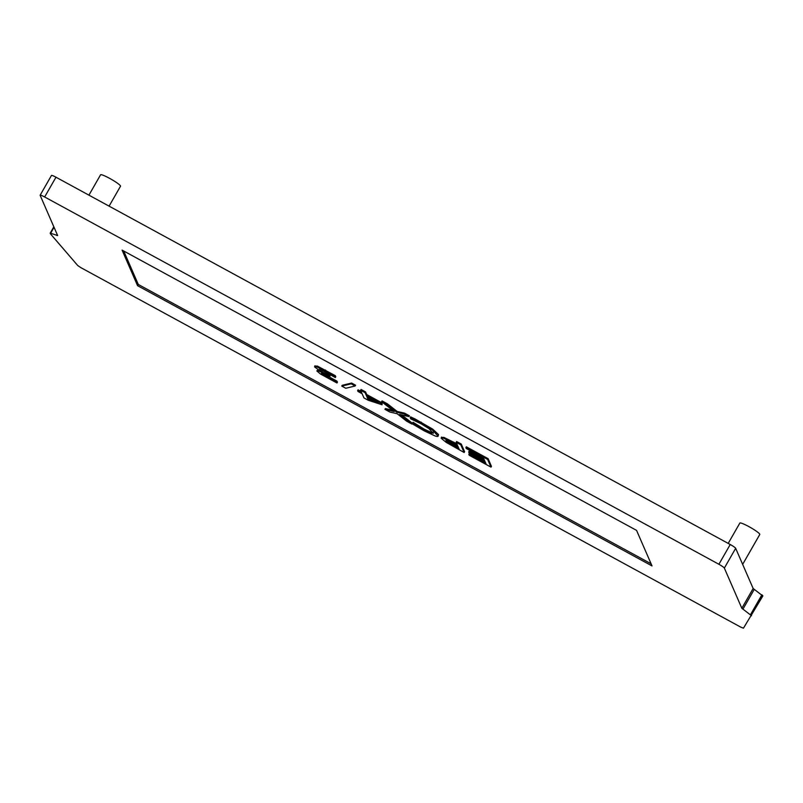 <?xml version="1.0" encoding="UTF-8"?>
<svg xmlns="http://www.w3.org/2000/svg" width="803" height="803" viewBox="0 0 803 803"><rect width="100%" height="100%" fill="white"/><g stroke="black" fill="none" stroke-linecap="round" stroke-linejoin="round"><path stroke-width="1.2" d="M341.757 386.092L342.208 385.299L351.634 383.051L355.578 385.209L355.127 385.992L351.182 383.844L341.757 386.092L345.762 388.271L355.127 385.992M351.634 383.051L351.182 383.844M366.61 396.16L378.313 402.534L367.904 399.151L366.61 396.16M367.654 396.732L368.366 398.358L374.037 400.205M368.366 398.358L367.904 399.151M360.617 390.258L361.762 392.888L357.616 390.629L357.977 391.462L362.123 393.721L363.95 397.917L368.236 400.255L382.087 404.792L381.616 403.708L366.248 395.337L365.104 392.697L360.617 390.258L361.069 389.465L365.556 391.914L365.104 392.697M365.556 391.914L366.7 394.544L366.248 395.337M366.7 394.544L382.077 402.915L381.616 403.708M382.077 402.915L382.087 404.792M361.169 391.533L358.068 389.836L357.616 390.629M410.203 417.67L410.654 416.877L415.091 418.965L432.837 429.224L438.498 434.564L438.127 436.17L432.385 430.017L420.752 422.91L410.203 417.67L410.734 418.885L421.073 423.763L428.993 428.661L433.279 433.409M413.374 422.478L424.215 429.153L431.572 432.566L431.121 433.349L423.763 429.946L412.923 423.271L413.003 422.278L413.093 424.305L424.114 430.799L434.965 435.909C437.525 436.782 438.558 436.601 438.047 435.356L438.498 434.564M431.572 432.566L433.67 431.934M433.219 432.727L431.121 433.349M415.091 418.965L414.639 419.758M446.167 440.415L457.8 446.046L459.125 449.098L448.957 443.336L445.916 440.516M446.398 440.004L449.409 442.543L458.533 447.733M441.59 437.414L443.888 437.374L456.827 443.808M453.504 443.035L443.437 438.157L441.128 438.207L446.077 442.292L464.134 452.501L460.802 444.832L456.184 442.312L457.419 445.173L453.504 443.035L453.956 442.242M460.802 444.832L461.253 444.049L456.636 441.53L456.184 442.312M461.253 444.049L464.596 451.708L464.134 452.501M441.56 437.063L441.128 438.207M465.881 447.602L466.332 446.809L488.114 458.674L491.446 466.332L490.994 467.125L487.662 459.467L465.881 447.602L466.272 448.506L483.426 457.851L484.661 460.691L468.671 451.979L469.062 452.892L485.062 461.605L485.966 463.702L468.822 454.357L469.213 455.261L490.994 467.125M485.383 462.337L469.273 453.565L468.822 454.357M484.068 459.336L469.123 451.196L468.671 451.979M488.114 458.674L487.662 459.467M381.606 401.691L382.057 400.898L387.357 403.789L397.154 411.457L396.692 412.24L386.905 404.582L381.606 401.691L394.183 411.507L384.938 409.349L389.927 412.069L397.084 413.686L406.679 421.204L411.989 424.084L399.573 414.408L408.988 416.606L403.999 413.886L396.692 412.24M387.357 403.789L386.905 404.582M397.154 411.457L404.451 413.103L403.999 413.886M404.451 413.103L409.44 415.824L408.988 416.606M401.671 414.9L412.441 423.301L411.989 424.084M392.547 410.233L385.39 408.556L384.938 409.349M322.686 373.405L336.658 380.953L336.206 381.746L328.066 377.822L321.521 373.234M333.406 379.508L332.954 380.291M336.658 380.953L336.206 381.746M336.939 381.104L337.421 382.188L336.959 382.981L336.487 381.897M315.007 366.108L317.336 366.058L335.313 375.674L334.861 376.466L316.884 366.851L314.555 366.901L322.535 372.763C318.721 370.866 316.824 370.263 316.844 370.966L320.568 374.078L336.959 382.981M316.844 370.966L317.978 369.892M314.977 365.746L314.555 366.901M335.313 375.674L335.784 376.758L335.333 377.551L334.861 376.466M319.785 368.768L329.692 375.222L329.24 376.015L327.263 374.941L321.903 371.809L319.333 369.561L320.728 369.41L335.333 377.551M329.692 375.222L330.063 376.075L329.611 376.858L329.24 376.015M321.702 373.164L321.541 373.445C321.441 372.753 323.619 373.606 328.056 376.015L329.611 376.858M651.103 563.806L138.277 284.443L123.732 251.008M122.096 250.124L636.558 530.371L652.026 565.934L137.564 285.677L122.096 250.124M137.564 285.677L138.277 284.443M730.228 544.504L718.906 564.278A5.741 0.723 29.8 0 1 724.356 568.082L735.668 548.308A5.741 0.723 -150.2 0 0 730.228 544.504L55.979 177.212A5.741 0.723 -150.2 0 0 51.472 175.445L40.15 195.219A5.741 0.723 29.8 0 1 44.657 196.976L55.979 177.212M718.906 564.278L44.657 196.976M40.15 195.219A5.741 0.723 29.8 0 0 40.16 195.36L57.635 235.54L50.639 233.261L50.428 233.803L77.73 265.532L80.902 267.67L740.737 627.123L743.448 628.177L762.85 595.956L753.154 588.489L735.668 548.308M728.201 543.4L739.844 523.064A11.483 1.445 29.8 0 1 750.524 527.521A11.483 1.445 29.8 0 1 759.768 534.487L742.655 564.368M88.922 195.159L100.566 174.823A11.483 1.445 29.8 0 1 111.256 179.27A11.483 1.445 29.8 0 1 120.5 186.236L109.098 206.14M751.528 615.73L741.831 608.262L724.356 568.082M432.837 429.224L432.385 430.017M417.57 425.259L417.118 426.042M424.215 429.153L423.763 429.946M421.204 422.117L420.752 422.91M455.743 446.217L455.291 447.01M449.409 442.543L448.957 443.336M443.888 437.374L443.437 438.157M317.336 366.058L316.884 366.851M325.596 370.022L325.145 370.815M322.354 371.016L321.903 371.809M327.714 374.148L327.263 374.941M324.181 374.489L323.729 375.282M328.517 377.029L328.066 377.822M53.861 226.858L50.238 233.171M54.052 227.299L50.639 233.261M57.344 234.867L56.963 235.53M753.154 588.489L741.831 608.262M754.228 589.432L742.905 609.206M761.896 594.782L750.574 614.556M762.609 595.414L751.287 615.178M53.841 226.817L50.187 233.191"/></g></svg>

